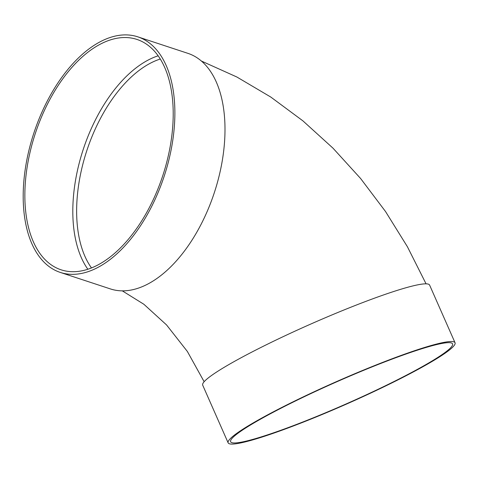 <?xml version="1.0" encoding="UTF-8"?>
<svg xmlns="http://www.w3.org/2000/svg" width="479" height="479" viewBox="0 0 479 479"><rect width="100%" height="100%" fill="white"/><g stroke="black" fill="none" stroke-linecap="round" stroke-linejoin="round"><path stroke-width="0.72" d="M87.855 269.252A121.271 67.126 108.2 0 1 83.232 149.424A121.271 67.126 108.2 0 1 158.16 55.798M137.82 36.847L187.942 53.361A124.001 68.635 108.2 0 1 222.406 159.926A124.001 68.635 108.2 0 1 150.017 282.844A124.001 68.635 108.2 0 1 110.356 288.909L60.234 272.401A124.001 68.635 108.2 0 1 33.835 133.15A124.001 68.635 108.2 0 1 137.82 36.847A124.001 68.635 108.2 0 1 172.284 143.419A124.001 68.635 108.2 0 1 99.889 266.336A124.001 68.635 108.2 0 1 60.234 272.401M455.05 342.766L429.603 285.077A124.001 12.292 156.2 0 0 392.008 292.064A124.001 12.292 156.2 0 0 267.623 344.132A124.001 12.292 156.2 0 0 202.695 385.152L228.142 442.847A124.001 12.292 156.2 0 0 346.556 404.048A124.001 12.292 156.2 0 0 455.05 342.766A124.001 12.292 156.2 0 0 417.449 349.754A124.001 12.292 156.2 0 0 293.07 401.827A124.001 12.292 156.2 0 0 228.142 442.847M415.784 350.7A121.271 12.017 156.2 0 0 294.136 401.624A121.271 12.017 156.2 0 0 230.633 441.746A121.271 12.017 156.2 0 0 346.443 403.803A121.271 12.017 156.2 0 0 452.553 343.868A121.271 12.017 156.2 0 0 415.784 350.7M99.872 263.875A121.271 67.126 108.2 0 1 61.084 269.809A121.271 67.126 108.2 0 1 35.266 133.623A121.271 67.126 108.2 0 1 136.964 39.44A121.271 67.126 108.2 0 1 170.674 143.664A121.271 67.126 108.2 0 1 99.872 263.875M160.297 59.013A118.541 65.617 -71.8 0 0 86.825 150.61A118.541 65.617 -71.8 0 0 91.483 267.935M426.065 283.831L407.419 246.757L385.511 211.502L360.609 178.505L332.995 148.173L302.968 120.912L270.821 97.075L236.871 77.011L201.437 61.055M204.144 381.721L187.361 351.46L166.56 324.942L143.886 304.279L122.289 290.849"/></g></svg>
